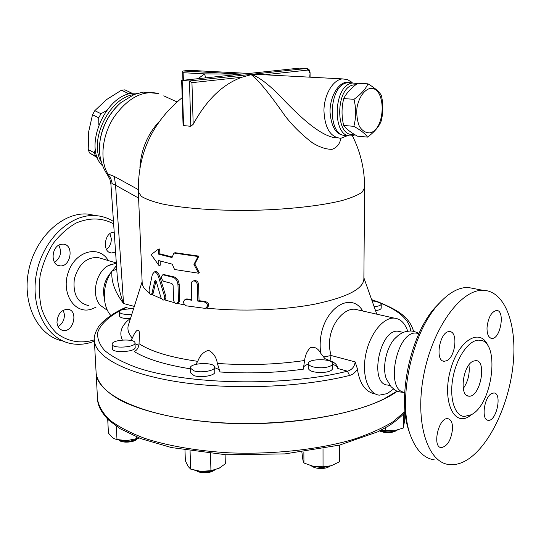 <?xml version="1.0" encoding="UTF-8"?>
<svg xmlns="http://www.w3.org/2000/svg" width="541" height="541" viewBox="0 0 541 541"><rect width="100%" height="100%" fill="white"/><g stroke="black" fill="none" stroke-linecap="round" stroke-linejoin="round"><path stroke-width="0.81" d="M398.426 335.224L394.152 339.254C385.929 348.749 382.088 368.462 386.402 379.025L391.102 386.761L394.788 389.797C396.276 391.265 399.562 392.164 404.654 392.489M418.944 333.594L416.103 333.067C396.445 331.078 384.773 390.994 404.567 392.266L404.661 392.299M473.084 361.212L475.81 360.577C487.4 360.455 480.11 397.818 468.871 396.147C459.038 396.397 462.717 365.473 473.084 361.212M468.932 364.938C470.001 373.554 468.107 381.432 463.258 388.56M442.125 300.248L434.579 308.066C409.321 336.739 396.533 401.449 409.835 433.314M434.295 459.85C424.469 458.403 416.813 450.971 411.329 437.568C397.074 404.526 410.416 335.988 436.993 305.848C447.495 293.567 457.814 287.42 467.945 287.42M467.275 459.776C489.835 445.649 509.331 403.667 513.186 363.87C517.196 324.059 504.773 290.591 482.924 290.307C460.925 289.482 432.861 327.575 423.833 374.548C414.541 421.5 427.201 462.345 448.922 464.53C454.859 465.26 460.979 463.678 467.275 459.776M471.292 414.737C493.351 403.89 500.411 339.511 479.177 340.161C469.311 339.545 456.996 356.56 453.067 377.063C449.003 397.554 454.454 415.765 464.293 416.475L471.292 414.737M491.654 393.537L493.919 392.969C502.474 393.03 496.489 421.689 488.212 420.276C481.03 420.35 484.006 397.087 491.654 393.537M487.008 327.832C488.144 317.608 491.309 311.819 496.51 310.466C505.463 310.04 500.56 339.356 491.857 338.402C488.611 337.868 486.995 334.345 487.008 327.832M446.65 360.732L444.276 361.26C434.349 361.496 439.853 330.517 449.551 331.647C458.274 331.254 455.65 357.087 446.65 360.732M452.574 428.648C451.214 440.022 447.454 446.345 441.28 447.617C431.819 447.245 438.69 416.983 447.826 418.687C450.998 419.349 452.58 422.67 452.574 428.648M111.318 272.096C104.535 279.758 102.222 288.563 104.372 298.531M112.19 263.927L108.078 265.712C95.588 272.4 91.057 295.832 100.403 305.381L107.503 310.446M94.33 339.822L92.964 340.282C79.689 343.799 67.557 341.432 56.575 333.195C50.056 326.703 45.059 318.527 41.583 308.654C39.182 298.084 38.715 287 40.183 275.41C42.78 263.934 47.074 253.344 53.059 243.639C59.828 234.835 67.49 227.977 76.044 223.068C89.515 217.401 102.046 217.658 113.637 223.839M56.974 322.402C57.61 313.969 61.295 309.601 68.017 309.29C78.763 310.575 73.38 332.837 62.905 330.389C59.415 329.516 57.441 326.852 56.974 322.402M61.045 244.329L63.365 244.174C74.543 244.823 70.709 267.639 59.74 265.8C50.164 265.239 51.307 245.999 61.045 244.329M115.571 252.059L111.534 252.985C101.735 252.539 104.427 231.528 114.212 232.217M113.468 221.458C108.078 218.057 102.188 216.109 95.791 215.622C70.81 213.438 42.915 239.467 36.517 273.333C29.829 307.166 46.512 339.139 71.033 343.596C77.762 344.887 84.552 344.441 91.402 342.257L94.411 341.175M96.217 215.656L87.696 214.06C62.736 211.862 34.915 237.621 28.551 271.19C21.904 304.732 38.553 336.516 63.047 341.046M106.503 249.435C109.749 246.872 111.358 243.281 111.318 238.649L109.918 233.685M54.594 262.446C60.606 257.786 62.012 252.038 58.82 245.208M58.083 326.602C62.323 323.978 64.44 319.947 64.433 314.51L63.263 310.196M405.04 411.471L392.942 421.797C382.129 428.398 368.637 434.355 352.475 439.664C318.243 449.585 273.388 454.541 229.864 452.878C197.56 451.045 168.136 445.946 144.778 438.372C130.415 432.942 118.844 426.923 110.08 420.323C103.013 413.527 98.834 406.609 97.549 399.569L96.136 373.249C97.495 382.67 105.644 392.036 120.765 400.475C142.506 411.437 177.09 419.667 217.577 422.704C289.915 427.775 368.265 412.884 397.365 391.136M354.003 99.301C360.989 94.215 365.648 89.062 367.981 83.835C374.764 87.858 379.207 91.686 381.317 95.304C383.454 104.271 383.353 113.022 381.013 121.563C378.808 126.885 374.311 132.065 367.528 137.116C365.297 133.796 360.739 130.205 353.855 126.337C356.167 117.559 356.215 108.545 354.003 99.301L343.751 98.604C341.499 107.429 341.472 116.376 343.663 125.444C346.125 128.873 350.71 132.45 357.418 136.156L367.528 137.116M369.652 132.903C385.949 130.097 386.545 86.188 370.051 88.46C363.998 89.962 358.784 97.623 356.945 107.862C356.418 114.827 357.243 121.015 359.407 126.432C362.254 130.773 365.669 132.93 369.652 132.903M367.981 83.835L357.75 83.26C350.92 88.176 346.254 93.289 343.751 98.604M343.663 125.444L353.855 126.337M126.053 94.973L127.656 93.16L131.098 92.775L124.863 89.853L121.421 90.225L106.563 99.578L94.79 110.668L92.518 114.719L88.738 131.409L88.21 149.532L89.522 152.975L97.522 157.776M131.098 92.775L131.99 93.35M98.841 124.667L98.699 117.823L100.984 113.745L106.597 110.587M97.306 157.215L95.588 156.214L94.283 152.772L95.385 149.262M94.283 152.772L88.21 149.532M98.699 117.823L92.518 114.719M100.984 113.745L94.79 110.668M127.656 93.16L121.421 90.225M95.588 156.214L89.522 152.975M112.183 343.907C112.65 339.457 135.209 338.47 134.973 342.906C135.919 347.457 111.913 348.891 112.156 344.245L112.183 343.907M134.98 342.96L135.176 347.369C136.122 351.975 112.143 353.415 112.379 348.722L112.379 348.661M118.939 440.103L119.176 440.273C121.982 443.322 134.729 442.423 137.083 439.028L137.225 438.893M136.893 439.001C131.145 441.632 125.282 442.017 119.304 440.164M193.908 370.828L190.324 368.076C189.485 362.754 214.912 361.821 214.669 367.183C215.392 370.72 201.042 373.276 193.908 370.828M214.669 367.265L214.797 371.944C215.521 375.522 201.184 378.105 194.057 375.63L190.473 372.763M196.329 470.731L198.276 471.826C204.735 473.605 210.199 473.01 214.662 470.041M213.702 470.312C208.292 472.374 202.821 472.577 197.296 470.92M321.861 367.765C313.821 367.711 309.303 366.338 308.302 363.653C307.586 358.358 332.958 358.406 332.6 363.701C332.127 365.987 328.543 367.339 321.861 367.765M332.6 363.789L332.593 368.448C332.12 370.761 328.543 372.134 321.868 372.56C313.841 372.499 309.324 371.112 308.329 368.394L308.329 368.306M311.433 465.909C313.658 467.701 317.114 468.567 321.814 468.506C325.486 468.317 328.157 467.525 329.834 466.139M328.935 466.342L322.01 467.667L312.333 466.132M379.593 430.934C384.834 433.131 389.987 433.267 395.065 431.353L396.397 430.372M396.113 430.433C391.332 432.266 386.031 432.333 380.201 430.629M372.113 300.985C376.962 301.296 379.951 302.142 381.087 303.521L381.236 304.001C380.999 305.361 378.639 306.253 374.142 306.693M381.236 304.056L381.189 308.072C381.053 309.256 379.173 310.115 375.549 310.642M107.713 419.194L108.437 433.158L112.751 437.743L114.394 438.765L116.991 439.583L126.871 440.631L139.382 438.075L126.871 440.631L116.329 439.454M215.954 469.629L208.731 471.225L200.826 471.373L210.943 470.677L219.078 468.263L225.327 463.779L225.103 454.704M184.995 450.207L185.353 460.709L188.031 466.342L190.655 469.088L200.826 471.373L194.794 470.352M331.396 465.706C325.797 467.309 319.812 467.532 313.455 466.383L323.038 466.795L331.396 465.706L339.674 461.676L339.721 445.054M301.871 452.093L302.913 460.087L303.941 463.001L313.455 466.383L310.02 465.49M398.697 429.743L394.436 430.731L403.261 428.012L404.654 420.587L404.796 412.675M380.783 430.338L394.436 430.731L380.722 430.372M116.329 426.24L116.991 439.583M136.521 436.925L136.609 438.873M190.067 451.032L190.655 469.088M210.469 453.574L210.943 470.677M323.018 448.726L323.038 466.795M303.873 451.83L303.941 463.001M403.505 414.129L403.261 428.012M385.652 427.715L385.611 430.67M131.835 314.24C124.572 314.74 120.393 313.983 119.311 311.974C119.318 311.061 120.481 310.236 122.814 309.513L133.654 308.478M130.482 318.5C123.97 318.717 120.312 317.912 119.507 316.072L119.507 316.032M96.082 372.282L96.129 373.101C97.062 393.611 138.503 414.744 204.004 421.398C269.377 428.127 346.22 417.916 383.752 399.001L397.229 391.082M193.935 264.387L198.554 273.212L174.54 269.506L172.234 264.136L158.716 260.586L158.905 265.442L151.169 254.601L158.283 249.225L158.466 254.101L172.004 257.563L173.972 253.046L198.067 256.522L193.935 264.387L194.821 263.994L199.379 272.799L198.554 273.212M173.972 253.046L175.142 252.715L198.892 256.13L198.067 256.522M198.892 256.13L194.821 263.994M158.283 249.225L159.669 248.955L159.852 253.824L172.234 257.029M159.852 253.824L158.466 254.101M160.129 261.033L160.285 265.158L158.905 265.442M186.104 299.335L185.347 299.329C182.689 301.465 183.014 303.636 186.314 305.848L205.282 308.384C208.468 306.023 208.089 303.846 204.153 301.851L197.803 301.1L197.316 284.634C196.877 282.165 195.565 280.935 193.394 280.948L191.839 281.895L191.284 283.538L191.791 300.255L186.104 299.335L187.321 298.957L191.771 299.687M194.043 280.759L194.638 280.583C196.816 280.569 198.121 281.793 198.567 284.262L199.047 300.708L205.418 301.452C209.36 303.44 209.739 305.611 206.547 307.971L205.932 308.174M186.036 299.112L187.321 298.957M197.803 301.1L199.047 300.708M176.136 303.772L176.819 303.805L178.523 301.094L177.969 284.83C177.495 280.813 175.771 278.284 172.802 277.249L162.834 274.76C160.819 276.681 161.062 278.845 163.571 281.266L171.849 283.484L173.093 285.391L173.688 300.695L174.594 302.703L176.136 303.772M163.673 274.524L174.019 276.904C176.988 277.939 178.706 280.461 179.186 284.471L179.734 300.722L178.03 303.427L177.292 303.657M164.423 296.028L158.547 276.843C157.445 273.645 156.051 271.995 154.374 271.893L152.352 274.368L149.181 289.536C148.985 291.944 149.465 293.695 150.601 294.777L151.845 293.722L154.78 281.056L155.301 280.441L156.329 281.692L160.941 297.624L162.773 300.032L163.314 300.093C164.586 299.646 164.958 298.294 164.423 296.028L165.641 295.663C166.168 297.929 165.796 299.281 164.525 299.728L163.686 299.985M155.003 271.717L155.619 271.548C157.289 271.65 158.675 273.3 159.778 276.498L165.641 295.663M155.977 280.901L153.103 293.35L152.244 294.5L151.243 294.798M161.421 298.754L152.116 294.541M174.628 302.75L164.342 299.782M184.691 304.941L177.793 303.501M364.607 188.058L363.877 278.906C363.478 288.826 347.227 297.225 315.126 304.089C283.741 310.196 240.799 311.792 206.222 308.079M149.451 292.904C144.846 289.746 142.425 286.5 142.188 283.159L142.168 282.7M357.459 369.03L355.16 361.888C354.477 366.818 351.907 369.909 347.444 371.18L349.54 375.474C352.8 374.595 355.437 372.451 357.459 369.03L357.554 370.085C359.893 384.252 365.858 392.245 375.447 394.071M125.411 307.565L130.056 308.424M303.136 368.259C303.298 366.642 305.023 365.276 308.309 364.161M332.6 364.296C335.941 365.466 337.672 366.872 337.807 368.516L347.444 371.18C284.377 387.052 185.002 384.779 135.466 367.102C122.11 362.03 111.852 356.519 104.684 350.561C99.341 344.475 97.042 338.368 97.786 332.235C100.89 323.153 110.986 314.7 126.411 307.437M189.891 368.739L190.337 368.563L189.891 368.739C164.856 364.715 146.293 358.981 134.209 351.528C137.089 350.243 138.692 347.633 139.03 343.697L139.504 334.575M214.682 367.745C218.057 368.8 219.829 370.152 220.004 371.802L220.004 371.85M135.013 343.731L138.787 345.286M195.693 364.384L197.79 361.354C199.9 355.423 203.497 351.751 208.583 350.338C213.364 352.746 216.292 357.107 217.381 363.424L220.004 371.992C248.36 373.784 276.126 372.85 303.305 369.185L304.583 360.509C305.212 355.356 307.099 351.095 310.243 347.721C314.544 346.456 318.034 348.296 320.705 353.246L324.965 358.656L329.929 360.644C334.92 362.511 337.55 365.128 337.807 368.516L337.807 368.516M130.638 340.384L132.349 338.139C134.493 332.587 139.179 325.479 139.49 334.23M355.16 361.888L331.146 355.518L323.369 357.046M329.929 360.644L331.146 355.518C323.782 331.302 341.98 307.518 355.065 309.276L358.913 310.149M362.768 311.014C349.317 287.968 315.477 314.05 320.705 353.246M130.111 319.69L128.467 319.907C121.123 326.351 119.088 333.067 122.367 340.052M116.504 265.678L111.913 271.23C111.04 281.435 114.922 292.201 123.551 303.515C120.095 294.162 117.979 284.904 117.201 275.754L110.898 184.021L112.325 183.839L115.558 185.198L138.597 198.074M116.734 269.019L111.913 271.23C102.249 284.323 101.796 305.645 110.824 315.477M407.738 331.227C404.945 323.092 400.455 318.73 394.274 318.128C383.116 317.256 369.645 334.142 365.702 354.801C361.604 375.447 368.164 394.078 379.275 395.16L387.207 393.618L393.611 388.993M340.83 138.293C339.91 143.838 337.002 147.517 332.106 149.316C326.196 149.39 319.711 147.274 312.637 142.959C302.23 135.108 293.154 126.249 285.411 116.376C269.134 93.126 257.726 79.223 251.186 74.665L251.68 74.536C260.262 77.566 271.413 86.519 285.148 101.397C298.564 115.064 321.05 137.38 337.219 137.935M262.013 74.638L261.601 74.611M255.325 74.144L251.68 74.536M249.009 73.448L299.403 68.132L306.564 68.464L189.445 80.967L191.954 82.658L241.962 77.228C222.797 84.146 206.534 99.842 193.184 124.315L190.817 126.303L183.575 125.573L183.068 124.897M251.186 74.665L241.962 77.228M347.924 135.473L340.864 138.293C330.368 137.333 324.728 128.048 323.937 110.438C324.201 94.587 332.898 79.892 342.338 78.898L347.653 79.588L352.522 82.969M205.573 77.843L204.633 73.887L198.189 78.621M240.684 74.144L204.633 73.887L183.129 72.704L182.648 71.547L182.919 80.23M189.925 70.35L249.029 73.454L299.132 68.159M190.811 126.303L189.445 80.967L181.654 80.426L241.3 74.076L183.095 70.979L189.675 70.337L249.029 73.448M159.338 121.36C147.497 134.276 141.018 149.756 139.896 167.811M183.095 70.979L182.648 71.547M268.803 74.996L256.001 74.151M258.037 74.293L259.173 74.489M357.371 83.544L352.833 83.01C332.81 84.213 331.674 138.888 351.481 135.811L355.146 134.837M353.902 134.08C334.872 138.929 334.98 86.181 354.247 84.863L355.735 84.795M138.259 189.607L114.32 176.44L115.558 185.198L123.551 303.515L134.317 306.402M114.32 176.44L107.848 173.918L110.817 178.51L112.325 183.839M107.334 174.669C97.38 159.446 96.859 142.013 105.752 122.367C109.681 114.739 114.706 108.173 120.839 102.662L134.202 94.472L143.101 92.085L158.79 93.566C142.729 89.901 127.717 97.86 113.759 117.431C101.891 135.994 99.591 160.177 107.848 173.918L107.449 174.811L109.85 179.172L110.898 184.014M400.793 331.856L398.223 331.248C379.613 328.461 368.692 384.59 387.748 385.057L390.196 385.733M102.235 165.499C82.996 147.28 105.346 94.438 133.174 93.194L138.104 93.147M488.449 346.842C481.226 327.102 459.194 338.862 450.734 369.043C441.875 399.096 452.973 426.45 468.689 416.719L472.361 414.081M108.281 260.566C99.138 244.708 75.659 250.733 68.396 271.94C60.646 292.972 74.557 314.679 91.287 309.215L96.014 307.2M88.643 305.618C77.532 302.994 72.764 294.128 74.327 279.028C78.533 264.285 86.404 257.103 97.948 257.496L101.045 258.415M405.121 412.289C401.212 416.658 395.944 421.067 389.31 425.53L377.875 431.772L339.45 445.121L285.006 453.899L225.908 454.751L171.429 447.563L140.822 438.629L120.183 428.743L108.822 420.262C99.53 410.633 97.968 404.398 97.549 399.569L97.502 398.69M371.741 299.937C396.377 308.174 409.368 318.541 410.734 331.045M197.316 284.634L198.567 284.262M204.153 301.851L205.418 301.452M163.328 274.808L164.552 274.463M172.802 277.249L174.019 276.904M177.969 284.83L179.186 284.471M178.523 301.094L179.734 300.722M158.547 276.843L159.778 276.498M154.78 281.056L155.862 280.752M151.845 293.722L153.103 293.35M352.36 135.71C360.583 152.102 364.668 169.421 364.614 187.659L362.254 192.055C358.176 195.017 351.42 197.857 341.993 200.576C321.09 205.81 288.055 209.516 252.816 210.334C217.563 210.868 184.123 208.441 162.584 204.018C152.826 201.671 145.718 199.102 141.262 196.295L138.327 191.67M94.323 339.498L94.371 340.499C95.412 357.013 126.384 374.054 179.504 382.095C232.502 390.135 302.006 387.342 349.54 375.474M304.583 360.509C276.194 364.607 247.122 365.581 217.381 363.424M197.79 361.354C170.686 357.466 151.095 351.582 139.03 343.697M132.349 338.139C128.711 334.054 127.318 329.936 128.176 325.797L129.008 323.166M183.365 80.183L183.129 72.704M183.575 125.573L182.148 80.514M193.184 124.315L191.954 82.658M310.088 77.18L310.074 72.9L309.75 77.16M307.099 68.484L306.578 68.464L307.775 70.08L309.154 70.844L309.729 72.981M299.944 68.152L306.564 68.464C308.85 68.775 310.02 70.249 310.074 72.9M266.267 74.584L307.775 70.08M346.612 135.351C326.784 138.354 327.893 83.929 347.937 82.739L351.231 82.895M351.616 82.922L346.531 82.185C337.726 83.131 329.76 97.434 330.03 112.17C331.43 128.481 337.097 136.224 347.024 135.385M100.565 137.38C103.554 124.085 109.83 112.941 119.392 103.946M101.634 133.066C104.298 123.869 108.7 115.72 114.848 108.619M176.975 101.924L163.754 95.845M133.945 94.574C109.708 97.475 88.697 139.943 100.856 161.211M394.146 339.261C401.246 332.113 404.269 332.086 406.744 331.396C410.119 331.18 411.16 329.902 419.052 333.391M468.871 396.147L467.39 395.748M416.097 333.067L418.957 333.594M434.579 308.066L436.993 305.848M482.89 290.307L467.911 287.42M479.177 340.161L482.119 340.769M441.28 447.617L440.056 447.238M444.276 361.26L442.883 360.915M491.857 338.402L490.707 338.139M488.212 420.276L487.184 419.985M116.335 263.142L108.078 265.712M116.322 262.953L101.011 258.402M87.696 214.06L95.791 215.622M62.905 330.389L61.512 329.963M59.74 265.8L58.171 265.415M111.534 252.985L110.195 252.688M112.379 348.722L112.156 344.245M190.473 372.844L190.324 368.076M308.329 368.394L308.302 363.653M119.507 316.072L119.311 311.974M193.394 280.948L194.638 280.583M185.347 299.329L186.571 298.95M162.834 274.754L164.058 274.415M154.374 271.893L155.619 271.548M182.202 97.63C152.271 122.225 137.651 153.685 138.34 192.008L142.188 283.159M125.735 307.416C110.601 313.807 99.855 323.761 98.104 327.508C95.013 332.823 93.769 337.151 94.371 340.499L96.129 373.101M413.581 331.349C409.192 315.985 396.026 309.54 380.289 302.784M377.523 301.716L371.647 299.653M394.274 318.128L358.697 310.094M142.127 281.719L129.116 322.815M363.89 277.831L376.807 314.186M342.419 78.891L253.127 74.171M181.654 80.426L183.068 124.951M352.975 82.996L351.177 82.895M348.384 135.52L346.639 135.351M352.448 82.962L350.358 81.076M265.888 74.847L257.597 74.097M116.207 107.104C109.187 114.672 104.244 123.632 101.377 133.992M398.223 331.248L403.295 332.438"/></g></svg>
